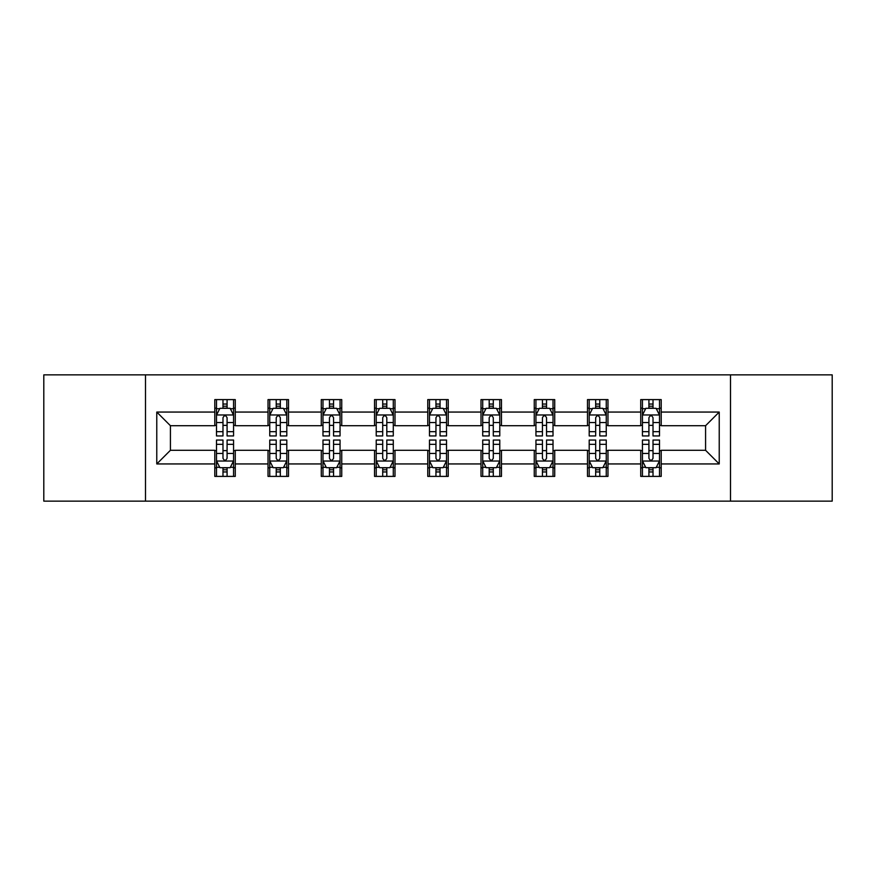<?xml version="1.0" encoding="UTF-8"?>
<svg xmlns="http://www.w3.org/2000/svg" width="876" height="876" viewBox="0 0 876 876"><rect width="100%" height="100%" fill="white"/><g stroke="black" fill="none" stroke-linecap="round" stroke-linejoin="round"><path stroke-width="1.31" d="M730.496 501.138L832.2 501.138L832.2 374.862L730.496 374.862L730.496 501.138L145.504 501.138L145.504 374.862L43.8 374.862L43.8 501.138L145.504 501.138M730.496 374.862L145.504 374.862M661.205 412.059L661.205 399.609L640.728 399.609L640.728 412.059L607.966 412.059L607.966 399.609L587.489 399.609L587.489 412.059L554.727 412.059L554.727 399.609L534.25 399.609L534.25 412.059L501.477 412.059L501.477 399.609L481.001 399.609L481.001 412.059L448.238 412.059L448.238 399.609L427.762 399.609L427.762 412.059L394.999 412.059L394.999 399.609L374.523 399.609L374.523 412.059L341.75 412.059L341.75 399.609L321.273 399.609L321.273 412.059L288.511 412.059L288.511 399.609L268.034 399.609L268.034 412.059L235.272 412.059L235.272 399.609L214.795 399.609L214.795 412.059L156.771 412.059L156.771 463.941L170.426 450.286L214.795 450.286L214.795 476.391L235.272 476.391L235.272 450.286L268.034 450.286L268.034 476.391L288.511 476.391L288.511 450.286L321.273 450.286L321.273 476.391L341.75 476.391L341.75 450.286L374.523 450.286L374.523 476.391L394.999 476.391L394.999 450.286L427.762 450.286L427.762 476.391L448.238 476.391L448.238 450.286L481.001 450.286L481.001 476.391L501.477 476.391L501.477 450.286L534.25 450.286L534.25 476.391L554.727 476.391L554.727 450.286L587.489 450.286L587.489 476.391L607.966 476.391L607.966 450.286L640.728 450.286L640.728 476.391L661.205 476.391L661.205 450.286L705.574 450.286L705.574 425.714L661.205 425.714L661.205 412.059L719.229 412.059L719.229 463.941L661.205 463.941M640.728 463.941L607.966 463.941M587.489 463.941L554.727 463.941M534.25 463.941L501.477 463.941M481.001 463.941L448.238 463.941M427.762 463.941L394.999 463.941M374.523 463.941L341.75 463.941M321.273 463.941L288.511 463.941M268.034 463.941L235.272 463.941M214.795 463.941L156.771 463.941M640.728 412.059L640.728 425.714L607.966 425.714L607.966 412.059M587.489 412.059L587.489 425.714L554.727 425.714L554.727 412.059M534.25 412.059L534.25 425.714L501.477 425.714L501.477 412.059M481.001 412.059L481.001 425.714L448.238 425.714L448.238 412.059M427.762 412.059L427.762 425.714L394.999 425.714L394.999 412.059M374.523 412.059L374.523 425.714L341.75 425.714L341.75 412.059M321.273 412.059L321.273 425.714L288.511 425.714L288.511 412.059M268.034 412.059L268.034 425.714L235.272 425.714L235.272 412.059M214.795 412.059L214.795 425.714L170.426 425.714L156.771 412.059M170.426 425.714L170.426 450.286M719.229 463.941L705.574 450.286M705.574 425.714L719.229 412.059M214.795 408.139L216.492 408.139M222.986 408.139L227.081 408.139M233.564 408.139L235.272 408.139M214.795 425.375L216.492 425.375M222.986 425.375L227.081 425.375M233.564 425.375L235.272 425.375M214.795 450.625L216.492 450.625M222.986 450.625L227.081 450.625M233.564 450.625L235.272 450.625M214.795 467.861L216.492 467.861M222.986 467.861L227.081 467.861M233.564 467.861L235.272 467.861M268.034 450.625L269.742 450.625M276.225 450.625L280.32 450.625M286.802 450.625L288.511 450.625M268.034 467.861L269.742 467.861M276.225 467.861L280.32 467.861M286.802 467.861L288.511 467.861M268.034 408.139L269.742 408.139M276.225 408.139L280.32 408.139M286.802 408.139L288.511 408.139M268.034 425.375L269.742 425.375M276.225 425.375L280.32 425.375M286.802 425.375L288.511 425.375M321.273 450.625L322.981 450.625M329.464 450.625L333.559 450.625M340.052 450.625L341.75 450.625M321.273 467.861L322.981 467.861M329.464 467.861L333.559 467.861M340.052 467.861L341.75 467.861M321.273 408.139L322.981 408.139M329.464 408.139L333.559 408.139M340.052 408.139L341.75 408.139M321.273 425.375L322.981 425.375M329.464 425.375L333.559 425.375M340.052 425.375L341.75 425.375M374.523 450.625L376.22 450.625M382.713 450.625L386.809 450.625M393.291 450.625L394.999 450.625M374.523 467.861L376.22 467.861M382.713 467.861L386.809 467.861M393.291 467.861L394.999 467.861M374.523 408.139L376.22 408.139M382.713 408.139L386.809 408.139M393.291 408.139L394.999 408.139M374.523 425.375L376.22 425.375M382.713 425.375L386.809 425.375M393.291 425.375L394.999 425.375M427.762 450.625L429.47 450.625M435.952 450.625L440.048 450.625M446.53 450.625L448.238 450.625M427.762 467.861L429.47 467.861M435.952 467.861L440.048 467.861M446.53 467.861L448.238 467.861M427.762 408.139L429.47 408.139M435.952 408.139L440.048 408.139M446.53 408.139L448.238 408.139M427.762 425.375L429.47 425.375M435.952 425.375L440.048 425.375M446.53 425.375L448.238 425.375M481.001 450.625L482.709 450.625M489.191 450.625L493.287 450.625M499.78 450.625L501.477 450.625M481.001 467.861L482.709 467.861M489.191 467.861L493.287 467.861M499.78 467.861L501.477 467.861M481.001 408.139L482.709 408.139M489.191 408.139L493.287 408.139M499.78 408.139L501.477 408.139M481.001 425.375L482.709 425.375M489.191 425.375L493.287 425.375M499.78 425.375L501.477 425.375M534.25 450.625L535.948 450.625M542.441 450.625L546.536 450.625M553.019 450.625L554.727 450.625M534.25 467.861L535.948 467.861M542.441 467.861L546.536 467.861M553.019 467.861L554.727 467.861M534.25 408.139L535.948 408.139M542.441 408.139L546.536 408.139M553.019 408.139L554.727 408.139M534.25 425.375L535.948 425.375M542.441 425.375L546.536 425.375M553.019 425.375L554.727 425.375M587.489 450.625L589.198 450.625M595.68 450.625L599.775 450.625M606.258 450.625L607.966 450.625M587.489 467.861L589.198 467.861M595.68 467.861L599.775 467.861M606.258 467.861L607.966 467.861M587.489 408.139L589.198 408.139M595.68 408.139L599.775 408.139M606.258 408.139L607.966 408.139M587.489 425.375L589.198 425.375M595.68 425.375L599.775 425.375M606.258 425.375L607.966 425.375M640.728 450.625L642.437 450.625M648.919 450.625L653.014 450.625M659.508 450.625L661.205 450.625M640.728 467.861L642.437 467.861M648.919 467.861L653.014 467.861M659.508 467.861L661.205 467.861M640.728 408.139L642.437 408.139M648.919 408.139L653.014 408.139M659.508 408.139L661.205 408.139M640.728 425.375L642.437 425.375M648.919 425.375L653.014 425.375M659.508 425.375L661.205 425.375M227.081 404.044L222.986 404.044M233.564 431.671L227.081 431.671L227.081 435.952L233.564 435.952L233.564 415.136L230.147 408.304L219.909 408.304L216.492 415.136L216.492 435.952L222.986 435.952L222.986 431.671L216.492 431.671M216.492 415.136L216.492 399.609M233.564 415.136L233.564 399.609M222.986 408.304L222.986 399.609M227.081 399.609L227.081 408.304M227.081 431.671L227.081 417.688C225.712 415.06 224.344 415.06 222.986 417.688L222.986 431.671M222.986 471.956L227.081 471.956M216.492 444.329L222.986 444.329L222.986 440.048L216.492 440.048L216.492 460.864L219.909 467.696L230.147 467.696L233.564 460.864L233.564 440.048L227.081 440.048L227.081 444.329L233.564 444.329M233.564 460.864L233.564 476.391M216.492 460.864L216.492 476.391M227.081 467.696L227.081 476.391M222.986 476.391L222.986 467.696M222.986 444.329L222.986 458.312C224.344 460.94 225.712 460.94 227.081 458.312L227.081 444.329M280.32 404.044L276.225 404.044M286.802 431.671L280.32 431.671L280.32 435.952L286.802 435.952L286.802 415.136L283.397 408.304L273.148 408.304L269.742 415.136L269.742 435.952L276.225 435.952L276.225 431.671L269.742 431.671M269.742 415.136L269.742 399.609M286.802 415.136L286.802 399.609M276.225 408.304L276.225 399.609M280.32 399.609L280.32 408.304M280.32 431.671L280.32 417.688C278.951 415.06 277.593 415.06 276.225 417.688L276.225 431.671M333.559 404.044L329.464 404.044M340.052 431.671L333.559 431.671L333.559 435.952L340.052 435.952L340.052 415.136L336.636 408.304L326.398 408.304L322.981 415.136L322.981 435.952L329.464 435.952L329.464 431.671L322.981 431.671M322.981 415.136L322.981 399.609M340.052 415.136L340.052 399.609M329.464 408.304L329.464 399.609M333.559 399.609L333.559 408.304M333.559 431.671L333.559 417.688C332.201 415.06 330.832 415.06 329.464 417.688L329.464 431.671M276.225 471.956L280.32 471.956M269.742 444.329L276.225 444.329L276.225 440.048L269.742 440.048L269.742 460.864L273.148 467.696L283.397 467.696L286.802 460.864L286.802 440.048L280.32 440.048L280.32 444.329L286.802 444.329M286.802 460.864L286.802 476.391M269.742 460.864L269.742 476.391M280.32 467.696L280.32 476.391M276.225 476.391L276.225 467.696M276.225 444.329L276.225 458.312C277.582 460.94 278.951 460.94 280.32 458.312L280.32 444.329M329.464 471.956L333.559 471.956M322.981 444.329L329.464 444.329L329.464 440.048L322.981 440.048L322.981 460.864L326.398 467.696L336.636 467.696L340.052 460.864L340.052 440.048L333.559 440.048L333.559 444.329L340.052 444.329M340.052 460.864L340.052 476.391M322.981 460.864L322.981 476.391M333.559 467.696L333.559 476.391M329.464 476.391L329.464 467.696M329.464 444.329L329.464 458.312C330.832 460.94 332.19 460.94 333.559 458.312L333.559 444.329M386.809 404.044L382.713 404.044M393.291 431.671L386.809 431.671L386.809 435.952L393.291 435.952L393.291 415.136L389.875 408.304L379.636 408.304L376.22 415.136L376.22 435.952L382.713 435.952L382.713 431.671L376.22 431.671M376.22 415.136L376.22 399.609M393.291 415.136L393.291 399.609M382.713 408.304L382.713 399.609M386.809 399.609L386.809 408.304M386.809 431.671L386.809 417.688C385.44 415.06 384.071 415.06 382.713 417.688L382.713 431.671M440.048 404.044L435.952 404.044M446.53 431.671L440.048 431.671L440.048 435.952L446.53 435.952L446.53 415.136L443.125 408.304L432.875 408.304L429.47 415.136L429.47 435.952L435.952 435.952L435.952 431.671L429.47 431.671M429.47 415.136L429.47 399.609M446.53 415.136L446.53 399.609M435.952 408.304L435.952 399.609M440.048 399.609L440.048 408.304M440.048 431.671L440.048 417.688C438.69 415.06 437.321 415.06 435.952 417.688L435.952 431.671M493.287 404.044L489.191 404.044M499.78 431.671L493.287 431.671L493.287 435.952L499.78 435.952L499.78 415.136L496.363 408.304L486.125 408.304L482.709 415.136L482.709 435.952L489.191 435.952L489.191 431.671L482.709 431.671M482.709 415.136L482.709 399.609M499.78 415.136L499.78 399.609M489.191 408.304L489.191 399.609M493.287 399.609L493.287 408.304M493.287 431.671L493.287 417.688C491.929 415.06 490.56 415.06 489.191 417.688L489.191 431.671M382.713 471.956L386.809 471.956M376.22 444.329L382.713 444.329L382.713 440.048L376.22 440.048L376.22 460.864L379.636 467.696L389.875 467.696L393.291 460.864L393.291 440.048L386.809 440.048L386.809 444.329L393.291 444.329M393.291 460.864L393.291 476.391M376.22 460.864L376.22 476.391M386.809 467.696L386.809 476.391M382.713 476.391L382.713 467.696M382.713 444.329L382.713 458.312C384.071 460.94 385.44 460.94 386.809 458.312L386.809 444.329M435.952 471.956L440.048 471.956M429.47 444.329L435.952 444.329L435.952 440.048L429.47 440.048L429.47 460.864L432.875 467.696L443.125 467.696L446.53 460.864L446.53 440.048L440.048 440.048L440.048 444.329L446.53 444.329M446.53 460.864L446.53 476.391M429.47 460.864L429.47 476.391M440.048 467.696L440.048 476.391M435.952 476.391L435.952 467.696M435.952 444.329L435.952 458.312C437.31 460.94 438.679 460.94 440.048 458.312L440.048 444.329M489.191 471.956L493.287 471.956M482.709 444.329L489.191 444.329L489.191 440.048L482.709 440.048L482.709 460.864L486.125 467.696L496.363 467.696L499.78 460.864L499.78 440.048L493.287 440.048L493.287 444.329L499.78 444.329M499.78 460.864L499.78 476.391M482.709 460.864L482.709 476.391M493.287 467.696L493.287 476.391M489.191 476.391L489.191 467.696M489.191 444.329L489.191 458.312C490.56 460.94 491.929 460.94 493.287 458.312L493.287 444.329M546.536 404.044L542.441 404.044M553.019 431.671L546.536 431.671L546.536 435.952L553.019 435.952L553.019 415.136L549.602 408.304L539.364 408.304L535.948 415.136L535.948 435.952L542.441 435.952L542.441 431.671L535.948 431.671M535.948 415.136L535.948 399.609M553.019 415.136L553.019 399.609M542.441 408.304L542.441 399.609M546.536 399.609L546.536 408.304M546.536 431.671L546.536 417.688C545.168 415.06 543.81 415.06 542.441 417.688L542.441 431.671M542.441 471.956L546.536 471.956M535.948 444.329L542.441 444.329L542.441 440.048L535.948 440.048L535.948 460.864L539.364 467.696L549.602 467.696L553.019 460.864L553.019 440.048L546.536 440.048L546.536 444.329L553.019 444.329M553.019 460.864L553.019 476.391M535.948 460.864L535.948 476.391M546.536 467.696L546.536 476.391M542.441 476.391L542.441 467.696M542.441 444.329L542.441 458.312C543.799 460.94 545.168 460.94 546.536 458.312L546.536 444.329M599.775 404.044L595.68 404.044M606.258 431.671L599.775 431.671L599.775 435.952L606.258 435.952L606.258 415.136L602.852 408.304L592.603 408.304L589.198 415.136L589.198 435.952L595.68 435.952L595.68 431.671L589.198 431.671M589.198 415.136L589.198 399.609M606.258 415.136L606.258 399.609M595.68 408.304L595.68 399.609M599.775 399.609L599.775 408.304M599.775 431.671L599.775 417.688C598.418 415.06 597.049 415.06 595.68 417.688L595.68 431.671M595.68 471.956L599.775 471.956M589.198 444.329L595.68 444.329L595.68 440.048L589.198 440.048L589.198 460.864L592.603 467.696L602.852 467.696L606.258 460.864L606.258 440.048L599.775 440.048L599.775 444.329L606.258 444.329M606.258 460.864L606.258 476.391M589.198 460.864L589.198 476.391M599.775 467.696L599.775 476.391M595.68 476.391L595.68 467.696M595.68 444.329L595.68 458.312C597.049 460.94 598.407 460.94 599.775 458.312L599.775 444.329M653.014 404.044L648.919 404.044M659.508 431.671L653.014 431.671L653.014 435.952L659.508 435.952L659.508 415.136L656.091 408.304L645.853 408.304L642.437 415.136L642.437 435.952L648.919 435.952L648.919 431.671L642.437 431.671M642.437 415.136L642.437 399.609M659.508 415.136L659.508 399.609M648.919 408.304L648.919 399.609M653.014 399.609L653.014 408.304M653.014 431.671L653.014 417.688C651.656 415.06 650.288 415.06 648.919 417.688L648.919 431.671M648.919 471.956L653.014 471.956M642.437 444.329L648.919 444.329L648.919 440.048L642.437 440.048L642.437 460.864L645.853 467.696L656.091 467.696L659.508 460.864L659.508 440.048L653.014 440.048L653.014 444.329L659.508 444.329M659.508 460.864L659.508 476.391M642.437 460.864L642.437 476.391M653.014 467.696L653.014 476.391M648.919 476.391L648.919 467.696M648.919 444.329L648.919 458.312C650.288 460.94 651.656 460.94 653.014 458.312L653.014 444.329M233.476 414.961L216.58 414.961M216.492 408.72L219.701 408.72M230.355 408.72L233.564 408.72M222.986 422.528L216.492 422.528M233.564 422.528L227.081 422.528M227.081 406.212L222.986 406.212M216.58 461.039L233.476 461.039M233.564 467.28L230.355 467.28M219.701 467.28L216.492 467.28M227.081 453.472L233.564 453.472M216.492 453.472L222.986 453.472M222.986 469.788L227.081 469.788M286.715 414.961L269.83 414.961M269.742 408.72L272.951 408.72M283.594 408.72L286.802 408.72M276.225 422.528L269.742 422.528M286.802 422.528L280.32 422.528M280.32 406.212L276.225 406.212M339.965 414.961L323.069 414.961M322.981 408.72L326.19 408.72M336.844 408.72L340.052 408.72M329.464 422.528L322.981 422.528M340.052 422.528L333.559 422.528M333.559 406.212L329.464 406.212M269.83 461.039L286.715 461.039M286.802 467.28L283.594 467.28M272.951 467.28L269.742 467.28M280.32 453.472L286.802 453.472M269.742 453.472L276.225 453.472M276.225 469.788L280.32 469.788M323.069 461.039L339.965 461.039M340.052 467.28L336.844 467.28M326.19 467.28L322.981 467.28M333.559 453.472L340.052 453.472M322.981 453.472L329.464 453.472M329.464 469.788L333.559 469.788M393.204 414.961L376.308 414.961M376.22 408.72L379.428 408.72M390.083 408.72L393.291 408.72M382.713 422.528L376.22 422.528M393.291 422.528L386.809 422.528M386.809 406.212L382.713 406.212M446.442 414.961L429.558 414.961M429.47 408.72L432.678 408.72M443.322 408.72L446.53 408.72M435.952 422.528L429.47 422.528M446.53 422.528L440.048 422.528M440.048 406.212L435.952 406.212M499.692 414.961L482.796 414.961M482.709 408.72L485.917 408.72M496.572 408.72L499.78 408.72M489.191 422.528L482.709 422.528M499.78 422.528L493.287 422.528M493.287 406.212L489.191 406.212M376.308 461.039L393.204 461.039M393.291 467.28L390.083 467.28M379.428 467.28L376.22 467.28M386.809 453.472L393.291 453.472M376.22 453.472L382.713 453.472M382.713 469.788L386.809 469.788M429.558 461.039L446.442 461.039M446.53 467.28L443.322 467.28M432.678 467.28L429.47 467.28M440.048 453.472L446.53 453.472M429.47 453.472L435.952 453.472M435.952 469.788L440.048 469.788M482.796 461.039L499.692 461.039M499.78 467.28L496.572 467.28M485.917 467.28L482.709 467.28M493.287 453.472L499.78 453.472M482.709 453.472L489.191 453.472M489.191 469.788L493.287 469.788M552.931 414.961L536.035 414.961M535.948 408.72L539.156 408.72M549.81 408.72L553.019 408.72M542.441 422.528L535.948 422.528M553.019 422.528L546.536 422.528M546.536 406.212L542.441 406.212M536.035 461.039L552.931 461.039M553.019 467.28L549.81 467.28M539.156 467.28L535.948 467.28M546.536 453.472L553.019 453.472M535.948 453.472L542.441 453.472M542.441 469.788L546.536 469.788M606.17 414.961L589.285 414.961M589.198 408.72L592.406 408.72M603.049 408.72L606.258 408.72M595.68 422.528L589.198 422.528M606.258 422.528L599.775 422.528M599.775 406.212L595.68 406.212M589.285 461.039L606.17 461.039M606.258 467.28L603.049 467.28M592.406 467.28L589.198 467.28M599.775 453.472L606.258 453.472M589.198 453.472L595.68 453.472M595.68 469.788L599.775 469.788M659.42 414.961L642.524 414.961M642.437 408.72L645.645 408.72M656.299 408.72L659.508 408.72M648.919 422.528L642.437 422.528M659.508 422.528L653.014 422.528M653.014 406.212L648.919 406.212M642.524 461.039L659.42 461.039M659.508 467.28L656.299 467.28M645.645 467.28L642.437 467.28M653.014 453.472L659.508 453.472M642.437 453.472L648.919 453.472M648.919 469.788L653.014 469.788"/></g></svg>
